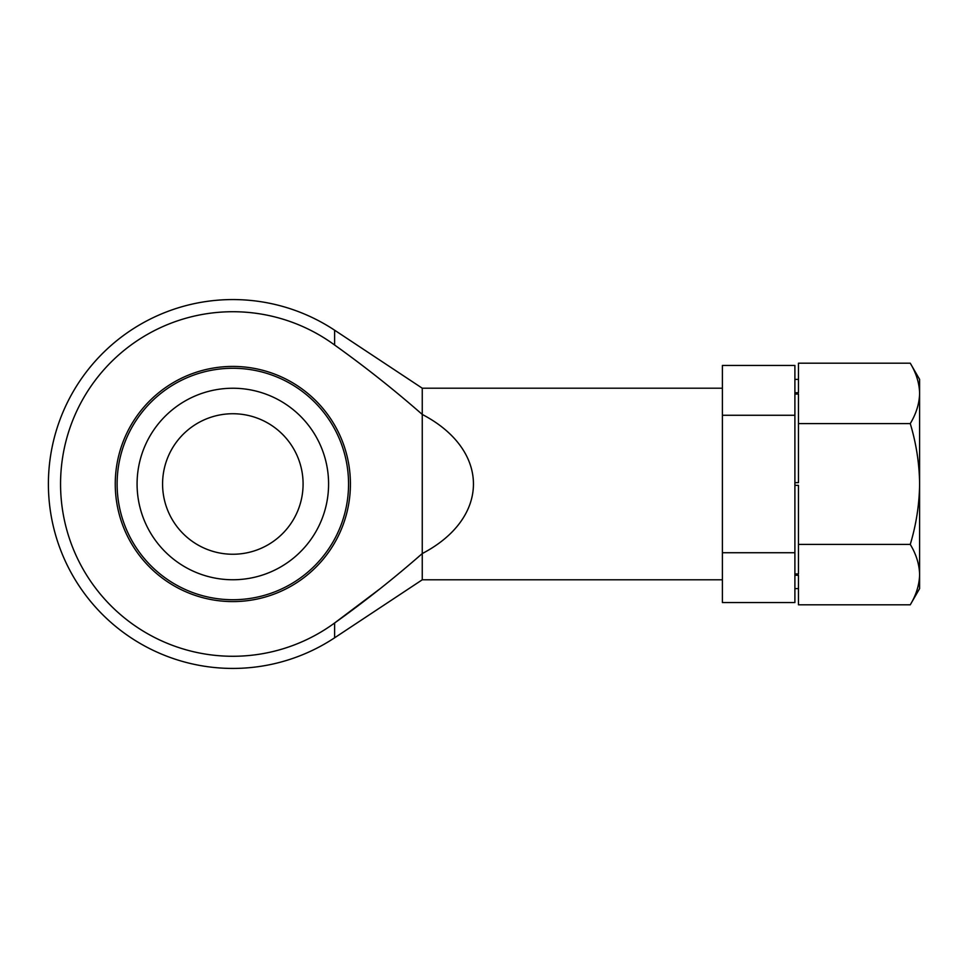 <?xml version="1.0" encoding="UTF-8"?>
<svg xmlns="http://www.w3.org/2000/svg" width="968" height="968" viewBox="0 0 968 968"><rect width="100%" height="100%" fill="white"/><g stroke="black" fill="none" stroke-linecap="round" stroke-linejoin="round"><path stroke-width="1.45" d="M722.394 552.728L722.394 602.568L794.897 602.568L794.897 552.728L722.394 552.728L722.394 415.272L794.897 415.272L794.897 482.645L798.467 482.645L798.467 394.073L794.897 394.073M794.897 415.272L794.897 365.432L722.394 365.432L722.394 415.272M722.394 388.204L422.254 388.204L422.254 414.437C394.194 389.862 364.984 366.715 334.625 345.019A172.268 172.268 0 0 0 60.56 484A172.268 172.268 0 0 0 334.625 622.981C364.984 601.285 394.194 578.15 422.254 553.563L422.254 579.796L334.625 637.791L334.625 622.981L379.347 589.282M422.254 553.563C490.51 517.916 490.51 450.084 422.254 414.437L422.254 553.563M232.828 368.276A115.724 115.724 0 0 0 117.116 484A115.724 115.724 0 0 0 232.828 599.724A115.724 115.724 0 0 0 348.553 484A115.724 115.724 0 0 0 232.828 368.276M232.828 388.241A95.759 95.759 0 0 1 315.762 531.88A95.759 95.759 0 0 1 149.907 531.88A95.759 95.759 0 0 1 232.828 388.241M232.828 413.735A70.265 70.265 0 0 1 293.679 519.126A70.265 70.265 0 0 1 171.989 519.126A70.265 70.265 0 0 1 232.828 413.735M919.6 392.718C919.201 382.687 916.091 372.837 910.259 363.194L919.6 379.371L919.6 588.629L910.259 604.806C916.091 595.163 919.201 585.313 919.6 575.282C919.189 585.325 916.079 595.163 910.259 604.806L798.467 604.806L798.467 575.282L794.897 575.282M919.6 394.073C919.189 404.116 916.079 413.953 910.259 423.597C916.091 442.884 919.201 462.571 919.6 482.645M919.6 485.355C919.189 505.441 916.079 525.116 910.259 544.403C916.091 554.047 919.201 563.896 919.6 573.927M910.259 544.403L798.467 544.403L798.467 485.355L794.897 485.355L794.897 552.728M794.897 573.927L798.467 573.927L798.467 544.403M910.259 423.597L798.467 423.597M794.897 482.645L794.897 485.355M910.259 363.194L798.467 363.194L798.467 392.718L794.897 392.718M422.254 388.204L334.625 330.209L334.625 345.019M232.828 366.424A117.576 117.576 0 0 1 334.662 542.794A117.576 117.576 0 0 1 131.007 542.794A117.576 117.576 0 0 1 232.828 366.424M334.625 330.209A184.428 184.428 0 0 0 48.4 484A184.428 184.428 0 0 0 334.625 637.791M422.254 579.796L722.394 579.796M794.897 588.629L798.467 588.629M794.897 379.371L798.467 379.371"/></g></svg>
